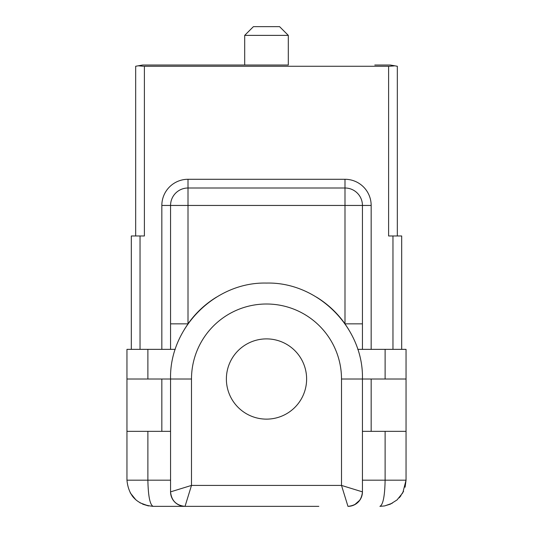 <?xml version="1.0" encoding="UTF-8"?>
<svg xmlns="http://www.w3.org/2000/svg" width="533" height="533" viewBox="0 0 533 533"><rect width="100%" height="100%" fill="white"/><g stroke="black" fill="none" stroke-linecap="round" stroke-linejoin="round"><path stroke-width="0.8" d="M244.694 35.371L288.306 35.371L288.306 65.026L142.651 65.026L244.694 65.026L244.694 35.371L253.415 26.65L279.585 26.65L288.306 35.371M374.786 65.026L390.349 65.026L374.786 65.026L390.349 65.026L397.325 66.259L397.325 235.972M135.675 235.972L135.675 66.259L142.651 65.026L158.214 65.026M138.24 65.806L143.584 66.252M389.277 66.252L394.28 65.885M401.689 349.355L401.689 235.972L388.604 235.972L388.604 66.259L144.396 66.259L144.396 235.972L140.032 235.972L140.032 349.355M131.311 349.355L131.311 235.972L140.032 235.972M318.834 506.35L153.118 506.35C137.261 504.838 128.54 496.116 126.954 480.186L126.954 349.355L147.881 349.355L147.881 379.01M175.257 349.355L147.881 349.355M385.119 379.01L385.119 349.355L357.743 349.355M385.119 349.355L406.046 349.355L406.046 480.186L405.087 487.209M147.881 431.344L147.881 480.186C148.194 496.076 149.94 504.798 153.118 506.35L214.166 506.35M170.56 349.355L170.56 323.851L188.002 323.851L184.331 329.487M170.56 323.851L170.56 205.445A17.442 17.442 0 0 1 188.002 188.002L344.998 188.002A17.442 17.442 0 0 1 362.44 205.445L362.44 349.355L362.44 323.851L344.998 323.851L348.669 329.487M406.046 431.344L406.046 379.01L371.161 379.01L371.161 431.344L406.046 431.344M403.601 491.239L399.197 497.835L400.956 495.697M392.221 503.259L384.719 505.897M132.044 495.697L133.803 497.835L132.044 495.697M139.906 502.772L148.281 505.897M216.578 297.088A95.94 95.94 0 0 0 188.002 323.851L188.002 205.445L161.839 205.445A26.164 26.164 0 0 1 188.002 179.281L344.998 179.281A26.164 26.164 0 0 1 371.161 205.445L371.161 349.355M170.56 431.344L126.954 431.344M185.038 506.35C176.27 505.464 171.446 500.64 170.56 491.872A14.478 14.478 0 0 0 185.038 506.35L191.494 485.416L170.56 491.872L170.56 379.01L126.954 379.01M371.161 205.445L344.998 205.445L344.998 323.851A95.94 95.94 0 0 0 316.422 297.088M384.44 505.95L390.296 504.185L384.44 505.95L379.909 506.35C383.054 504.838 384.799 496.116 385.119 480.186L385.119 431.344M359.868 500.114L354.645 504.718M170.56 379.01C169.234 327.748 215.232 281.75 266.5 283.07C317.768 281.75 363.766 327.748 362.44 379.01L362.44 491.872L341.506 485.416L191.494 485.416L191.494 379.01L170.56 379.01C169.234 327.748 215.232 281.75 266.5 283.07C317.768 281.75 363.766 327.748 362.44 379.01L371.161 379.01M362.44 431.344L371.161 431.344M390.296 504.185L397.038 499.941L402.801 492.805L406.046 480.186L362.44 480.186M347.962 506.35L347.962 506.35A14.478 14.478 0 0 0 362.44 491.872C361.554 500.64 356.73 505.464 347.962 506.35L341.506 485.416L341.506 379.01L362.44 379.01M266.5 419.131A40.122 40.122 0 0 1 226.378 379.01A40.122 40.122 0 0 1 266.5 338.888A40.122 40.122 0 0 1 306.622 379.01A40.122 40.122 0 0 1 266.5 419.131M161.839 349.355L161.839 205.445M392.968 349.355L392.968 235.972M188.002 179.281L188.002 188.002A17.442 17.442 0 0 0 170.56 205.445M188.002 188.002L188.002 205.445L344.998 205.445L344.998 179.281M170.56 480.186L126.954 480.186M344.998 188.002A17.442 17.442 0 0 1 362.44 205.445M161.839 379.01L161.839 431.344M191.494 379.01A75.006 75.006 0 0 1 266.5 304.003A75.006 75.006 0 0 1 341.506 379.01M130.199 492.805L135.962 499.941M142.704 504.185L148.56 505.95M397.038 499.941L402.801 492.805"/></g></svg>
